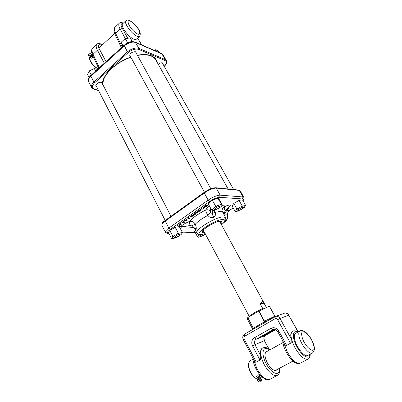 <?xml version="1.0" encoding="UTF-8"?>
<svg xmlns="http://www.w3.org/2000/svg" width="402" height="402" viewBox="0 0 402 402"><rect width="100%" height="100%" fill="white"/><g stroke="black" fill="none" stroke-linecap="round" stroke-linejoin="round"><path stroke-width="0.6" d="M214.251 210.422L214.985 212.417C215.879 214.557 215.422 216.206 213.603 217.361L213.467 217.422C211.211 218 209.347 217.331 207.879 215.417C206.487 212.924 205.754 211.115 205.683 210C207.548 209.407 209.135 209.899 210.452 211.477L210.643 212.497L212.482 213.779L212.271 210.527M196.096 229.467L192.915 227.366L191.553 225.844L190.307 225.582L180.488 226.713C182.603 224.773 185.568 223.025 189.377 221.482C191.849 220.894 193.829 221.798 195.322 224.185C196.206 226.472 196.462 228.23 196.096 229.467L196.065 229.522C195.739 229.959 195.226 229.537 194.533 228.256M196.995 212.819L195.347 212.779L197.729 212.628L193.915 214.12L195.287 214.351L193.181 214.316L196.975 212.608M190.799 215.959L193.89 214.889L193.05 215.969L190.267 217.145L189.92 216.995L190.799 215.959M180.186 223.517L180.091 224.517L182.131 223.924L180.081 224.668L179.609 225.708L179.694 224.778L177.508 225.411L179.709 224.628L179.85 223.09L180.257 222.798L180.186 223.517L179.85 223.14L179.759 224.1L180.091 224.517M183.98 220.829L184.377 222.336L180.508 223.291L182.121 222.748L183.739 221.602L183.603 221.095L183.98 220.829M186.759 219.185L187.02 220.467L184.493 220.467L186.578 220.236L186.312 219.175L189.257 218.407L188.146 217.879L188.493 217.633L190.005 218.361L186.664 219.05M197.915 210.924L200.99 209.854L200.131 210.965L197.342 212.14L197.005 211.99L197.915 210.924M204.347 207.186L204.633 207.281L203.688 208.452L201.854 209.432L203.492 208.432L204.301 207.512L204.045 207.392L201.719 208.387L200.538 209.387L201.502 208.382L204.347 207.186M203.713 206.854L205.548 205.558L207.603 205.648L205.779 206.935L207.1 205.844L206.472 205.814L204.935 206.904L206.261 205.809L205.467 205.774L203.713 206.854M183.438 226.718C181.593 227.321 180.604 227.341 180.458 226.778L180.488 226.713M200.508 234.607C198.799 234.673 197.608 234.13 196.935 232.989C194.186 229.929 216.633 216.336 223.628 216.889L225.512 217.603L222.085 210.869C222.03 208.985 222.839 207.588 224.527 206.678C228.235 205.055 230.416 204.618 231.075 205.357L229.537 206.734M179.815 224.17L179.674 224.979L180.006 225.427M179.749 224.185L180.081 224.668M183.794 220.964L184.377 222.336M184.071 221.934L184.292 222.396M183.93 222.321L183.774 221.733L182.458 222.668L183.93 222.321M186.503 219.09L186.503 219.944M186.719 219.944L187.071 220.437M189.186 217.964L189.257 218.407M190.061 216.618L190.267 217.145M192.824 215.98L193.563 215.115L193.297 214.995L191.03 215.954L190.297 216.869L192.824 215.98M197.186 211.608L197.342 212.14M199.905 210.97L200.668 210.08L200.407 209.96L198.141 210.919L197.387 211.859L199.905 210.97M231.075 205.357L229.793 206.367L224.226 214.09L229.793 206.367L225.125 210.819L223.909 214.688M229.708 206.502L231.034 205.427M229.703 206.502L224.21 214.11M180.458 226.778L182.252 226.507L192.885 227.437L182.277 226.442L192.885 227.437C194.302 227.607 195.362 228.301 196.065 229.522M212.125 210.392L212.311 213.849L213.467 217.422M210.673 208.316L210.452 211.477M213.603 217.361L212.482 213.779L213.055 212.281L213.01 210.774M191.553 225.844L195.322 224.185C197.99 221.291 202.176 218.371 207.879 215.417L210.643 212.497M190.307 225.582C189.468 223.718 189.156 222.351 189.377 221.482C192.769 217.678 198.206 213.854 205.683 210C206.236 208.879 207.482 207.553 209.417 206.005M213.05 212.045L214.985 212.417L220.567 211.311L222.477 212.075M222.773 212.618L224.557 211.834M222.211 204.894C223.763 205.045 224.537 205.638 224.527 206.678C224.11 207.608 224.311 208.99 225.125 210.819M130.509 56.541L129.625 55.18C130.846 52.677 132.846 51.556 135.63 51.818L136.343 53.31M129.64 55.099L130.278 56.119M158.207 64.194C159.825 63.008 161.242 62.581 162.468 62.918L163.031 64.194M96.596 86.656L95.792 85.39C96.932 83.169 98.862 82.134 101.58 82.284L102.384 83.762M95.807 85.309L96.385 86.244M115.047 27.2L114.851 27.381C114.042 28.582 114.299 30.562 115.63 33.311L120.173 29.09C118.816 26.803 118.459 24.909 119.103 23.411L119.278 23.246M92.746 48.054L92.53 48.25C91.626 49.531 91.812 51.531 93.088 54.245L92.656 55.381L98.661 68.35M102.168 83.355L101.741 82.34M136.107 52.888L135.595 51.803M162.815 63.807L162.413 62.898M99.339 67.732L93.088 54.245L97.445 50.2C96.128 47.949 95.847 46.029 96.601 44.446L92.53 48.25C91.566 49.416 91.299 50.938 91.741 52.813L92.656 55.381M264.194 335.439C266.355 334.585 274.355 330.193 274.455 329.801L273.938 329.911C271.641 330.801 262.672 335.781 263.657 335.615L264.194 335.439M263.008 309.113L260.255 304.219L260.38 303.384L262.39 301.595L263.682 302.239L263.767 302.696C263.069 301.329 261.988 301.646 260.526 303.651L260.375 304.168L262.692 308.44L263.546 308.867M263.787 302.45L264.039 302.992M203.281 230.105L249.225 316.369C249.099 315.731 257.295 310.882 262.571 308.49L262.692 308.44M266.42 307.535L263.767 302.696L260.526 303.651L260.38 303.384M249.23 316.374L246.637 311.555M102.746 84.47C102.696 79.47 105.806 74.063 112.063 68.25C117.495 63.446 123.771 59.772 130.881 57.23M137.504 55.426C146.876 53.868 152.966 55.345 155.775 59.858L228.12 188.99M98.078 68.878L96.249 67.883C92.44 64.998 90.179 61.928 89.46 58.677L89.45 58.501M89.937 56.426L89.425 58.089C90.189 61.551 92.596 64.817 96.651 67.893L98.194 68.777M93.184 56.516C92.52 57.938 91.731 58.456 90.817 58.069L90.53 57.612L90.782 56.506M91.912 55.099L92.37 54.732M122.695 23.738L122.555 23.874C120.731 25.432 125.972 33.833 131.158 37.617C133.71 39.491 135.419 40.029 136.288 39.235L139.399 36.421M90.812 55.26L89.576 54.913M92.606 57.541L91.751 56.958L92.696 57.431M91.927 55.2L92.56 56.205L91.998 56.953L89.264 55.933L88.892 55.3L90.782 55.24L92.706 57.416M202.327 234.396L201.286 235.029C200.266 235.768 199.965 236.21 200.387 236.356C201.256 236.356 202.467 235.863 204.005 234.879L205.105 233.683M205.407 234.095L202.276 236.009L198.357 237.24L197.809 236.889L198.503 235.803L200.035 234.607M195.442 230.165L194.508 231.11L197.347 236.502L198.503 235.803M197.347 236.502L197.809 236.889M200.176 236.878L198.357 237.24M159.147 52.536L158.287 51.024L156.087 49.959L155.283 49.697L156.142 51.22M155.283 49.697L153.86 50.225M240.718 206.935L243.255 205.909L244.702 205.698L245.165 206.271L242.361 208.884L237.662 211.156L236.205 211.387L235.703 210.834L236.446 209.799L242.165 205.909L243.255 205.909M244.702 205.698L245.612 205.402L242.527 199.945L241.451 199.93L239.074 200.412L242.165 205.909M239.074 200.412L233.803 203.432L236.878 208.934L238.492 208.211M236.878 208.934L236.446 209.799M233.803 203.432L232.07 205.93L235.115 211.397L235.703 210.834M235.115 211.397L236.205 211.387M238.959 210.688L237.662 211.156M244.396 207.311L243.014 208.442M245.612 205.402L245.165 206.271M238.471 210.442C240.426 210.01 241.984 209.115 243.15 207.769L242.853 207.422C241.436 207.301 236.964 210.306 238.356 210.437L238.471 210.442M218.698 208.07L219.939 206.849C219.748 206.065 218.366 206.452 215.794 208.005C214.573 208.919 214.241 209.467 214.799 209.653C215.773 209.663 217.075 209.135 218.698 208.07M179.367 234.507C177.664 234.522 173.357 237.366 174.785 237.532L175.061 237.547C177.126 237.074 178.719 236.195 179.83 234.914L179.367 234.507M211.874 210.166L212.718 208.834L214.507 207.392L217.356 205.759L219.693 204.834L221.648 204.563L222.16 205.085L221.281 206.427L219.497 207.849L214.397 210.377L212.432 210.668L211.874 210.166L211.402 209.658L212.718 208.834M214.507 207.392L215.658 206.231L212.412 200.302L211.095 201.141L208.191 203.754L211.402 209.658M214.397 210.377L212.432 210.668M221.648 204.563L217.954 198.136L219.201 199.437L222.422 205.281L221.281 206.427M222.422 205.281L222.16 205.085M221.206 204.035L219.693 204.834M217.954 198.136L212.412 200.302M215.658 206.231L217.356 205.759M177.257 237.044L174.528 238.155L172.8 238.481L171.971 238.044L172.503 237.069L174.443 235.492L179.503 233.059L181.227 232.743L182.011 233.21L181.448 234.19L179.513 235.753L177.257 237.044M172.8 238.481L171.528 238.552L168.574 232.778L169.368 230.944L169.805 230.416L172.79 236.235L174.443 235.492M181.448 234.19L179.513 235.753M179.503 233.059L178.232 233.115L175.227 227.301L179.327 226.602L182.322 232.371L182.011 233.21M182.322 232.371L181.227 232.743M178.232 233.115L176.739 234.18M175.227 227.301L169.805 230.416M172.79 236.235L172.503 237.069M171.528 238.552L171.971 238.044M127.605 42.853L125.238 38.532L121.118 42.305L123.153 46.049M121.118 42.305L122.675 46.486M125.238 38.532L130.308 37.959L132.313 41.602M89.108 77.536L87.626 74.631L89.123 70.983L91.239 75.104M97.395 69.501L94.314 68.521L95.646 71.094M94.314 68.521L89.123 70.983M247.366 319.133L252.632 329.057L247.366 319.133L247.732 317.615L258.818 311.058L269.405 306.163L274.893 316.198L269.405 306.163M275.149 329.55L271.878 331.529C266.752 334.374 263.637 335.926 262.536 336.188L266.154 333.871L274.677 329.454M267.154 351.353C265.903 351.413 265.174 352.318 264.973 354.061C264.807 356.529 265.596 359.468 267.34 362.88C269.44 366.684 271.667 369.131 274.028 370.222C275.345 370.729 276.32 370.528 276.958 369.624M276.28 369.986L273.646 370.046M260.752 355.705L260.596 359.649L259.993 360.036L252.577 345.916L254.943 344.69L260.752 355.705C260.144 351.946 260.607 349.474 262.134 348.288L262.546 348.047M255.732 362.323L254.371 360.815L243.245 339.509L244.155 338.911L256.27 362.081L255.732 362.323M264.998 353.876L266.008 351.966L266.486 351.72M256.27 362.081L259.993 360.036M292.455 331.359L292.063 331.585C290.696 332.69 290.41 335.122 291.204 338.876L291.159 342.861L286.616 345.413L278.827 331.102L277.802 331.745L284.475 344.027L286.043 345.67L286.616 345.413M298.063 331.992L288.762 315.218L280.008 318.474C278.933 316.751 277.496 316.027 275.702 316.314L244.537 334.152L244.738 336.223L275.013 318.776C276.053 318.324 276.923 318.63 277.631 319.685L290.53 343.263M252.632 329.057L253.074 327.856L253.446 328.127L264.556 321.695L265.34 320.751L274.878 316.198L275.124 316.5L274.893 316.198M298.194 331.921L288.762 315.218C287.716 313.555 286.314 312.867 284.566 313.143L274.702 316.716L266.255 321.595L265.34 320.751M265.863 321.896L264.571 321.304L258.994 310.967M253.074 327.856L253.215 328.575L252.692 329.439L244.537 334.152C242.733 335.514 242.305 337.298 243.245 339.509M247.732 317.615L253.195 327.891L252.843 329.419M256.245 378.684L256.21 378.669C252.175 376.171 249.562 372.001 248.366 366.147L248.396 363.745M249.974 360.86L248.406 363.699L248.451 365.634C249.727 371.865 252.516 376.312 256.808 378.965L257.436 379.192M258.521 379.297L259.426 378.991M261.506 376.448L260.054 377.523M258.25 377.87L257.089 377.533L256.536 376.624C256.798 375.086 257.994 374.538 260.124 374.991M295.661 333.328L295.279 333.539C294.269 334.343 294.013 336.097 294.51 338.796C295.842 346.795 305.023 358.102 307.942 355.368L312.153 353.127M259.009 378.192L260.476 380.583M258.496 379.006L259.054 378.126M259.868 377.242L259.431 376.659L259.184 374.81M259.401 376.709L261.054 379.644L260.963 380.202C259.973 380.915 259.154 380.578 258.501 379.197L259.396 376.654L259.149 374.805M204.618 232.612L203.789 232.698C196.382 233.301 214.301 220.924 220.587 221.18C222.311 221.246 222.437 222.12 220.969 223.808M220.291 221.261C216.125 220.819 201.568 229.637 202.538 231.477L204.246 231.919M220.592 223.12L221.16 221.447L220.366 221.256M203.407 231.029L203.754 230.994M220.09 222.195L220.743 221.286M220.783 221.291L220.18 222.361M203.839 231.16L202.613 231.075M221.497 224.783C225.326 221.482 225.849 219.713 223.075 219.472C214.959 219.105 191.694 235.205 201.382 234.351L205.136 233.592M226.899 210.387L229.401 210.467L233.155 207.879M242.898 200.603C243.627 199.608 243.506 199.055 242.547 198.955L219.693 197.317C217.02 197.422 213.668 198.809 209.638 201.477L170.292 229.386C167.041 231.874 166.518 233.19 168.719 233.341L168.86 233.336M182.146 232.884L195.151 232.331M242.547 198.955L242.974 196.95L239.255 190.382L216.246 188.101L220.15 195.156L242.974 196.95L243.878 197.362L240.175 190.829L238.723 190.051M209.638 201.477L208.171 200.106L204.286 192.975L165.222 221.095L168.815 228.095L208.171 200.106C212.975 196.915 216.969 195.266 220.15 195.156L219.693 197.317M224.221 222.336C226.713 220.638 227.823 218.16 227.547 214.899L223.989 214.834M240.175 190.829L238.818 190.061L215.784 187.754L216.246 188.101C213.045 188.151 209.06 189.779 204.286 192.975L204.301 192.347M215.688 187.744L215.784 187.754C212.532 187.784 208.668 189.327 204.191 192.377L165.177 220.487L165.222 221.095C162.654 222.999 161.539 224.422 161.875 225.366C161.689 223.527 162.785 221.904 165.177 220.487L165.297 220.447M161.875 225.366L165.408 232.301C165.091 231.396 166.227 229.994 168.815 228.095L170.292 229.386M229.522 210.442C228.145 211.497 227.537 212.99 227.698 214.924L227.547 214.899C227.381 213.015 227.994 211.537 229.401 210.467L233.18 207.919M168.719 233.341L168.021 233.552L165.408 232.301M194.096 232.477L182.071 233.065M146.192 54.868L144.233 54.577M105.575 75.39L104.736 77.189M143.489 54.772L140.705 54.762M107.671 72.551L106.148 74.878M151.283 55.798L146.655 54.662M104.309 77.46L102.51 84.018M156.875 61.823C156.267 59.119 154.468 57.124 151.479 55.823C147.861 54.34 143.167 54.144 137.399 55.235M156.484 61.114L155.845 59.637L151.418 55.858M123.434 23.05C121.128 22.361 119.685 22.482 119.103 23.411L114.851 27.381C113.022 29.693 114.399 33.11 115.153 34.552L115.63 33.311L122.138 46.974M102.5 44.753C97.505 42.501 98.013 46.933 99.651 49.582L106.017 61.647M135.172 42.059L138.926 48.386L165.152 59.546L162.011 54.004L135.67 42.506C132.163 41.491 128.338 42.637 124.208 45.954L90.932 76.219L93.937 82.083L127.439 51.888L124.097 45.195M130.786 57.059C115.841 62.094 102.319 75.154 102.43 83.857M164.207 66.285C166.689 63.576 166.941 61.642 164.961 60.481L138.725 49.386C135.504 48.491 131.987 49.567 128.163 52.612L94.661 82.767C91.696 85.822 91.581 87.937 94.309 89.108L98.475 90.324M90.872 75.435L90.932 76.219C88.757 78.305 88.008 80.149 88.691 81.747L91.656 87.566C90.988 85.988 91.746 84.164 93.937 82.083L94.661 82.767M128.163 52.612L127.439 51.888C131.595 48.577 135.424 47.406 138.926 48.386L138.725 49.386M164.961 60.481L165.152 59.546L166.327 60.541L163.197 55.019L161.599 53.607L163.197 55.019M125.278 38.522L120.173 29.09L122.404 28.492L127.635 38.12M123.188 23.281C120.706 23.542 120.444 25.276 122.404 28.492M141.62 44.873L137.509 38.13M104.289 63.225L97.445 50.2L99.651 49.582M161.534 53.582L135.238 42.084C130.675 41.014 130.941 41.964 128.695 42.391L124.072 45.215L90.847 75.46C88.611 77.455 87.892 79.551 88.691 81.747M94.309 89.108L93.837 89.229L91.656 87.566M155.715 59.747L155.428 58.973M155.267 59.064L154.921 58.33M260.255 304.219L264.084 303.083L266.345 307.299M263.516 308.806L264.013 308.651M219.608 221.311L266.471 307.51M132.514 22.532C124.977 16.387 127.831 26.854 135.353 32.497C142.871 38.436 139.78 28.024 132.514 22.532M122.555 23.874L125.801 20.849C128.585 19.879 126.741 19.03 132.348 22.261C136.655 26.14 142.202 32.075 139.544 36.286C138.695 37.064 136.997 36.512 134.449 34.617C129.278 30.798 124.007 22.381 125.801 20.849L125.942 20.718M89.013 55.938C86.882 53.893 90.701 53.114 91.254 54.154L91.917 55.315L91.159 55.757M89.023 55.943L90.138 56.36L90.319 55.164M275.028 316.545L269.33 306.188M310.243 354.142C310.168 356.695 309.5 358.318 308.244 359.006C304.676 360.232 300.264 356.494 295.008 347.785C290.862 339.544 289.958 334.102 292.289 331.459L292.772 331.193M297.555 332.273C292.38 329.464 291.817 337.725 296.922 346.765C301.857 356.031 309.55 360.378 309.877 354.338M283.742 342.675L287.279 351.986C292.48 360.654 296.902 364.353 300.55 363.081L307.751 359.267M276.998 375.538L270.209 379.131C266.265 380.578 261.802 377.051 256.833 368.544L253.687 359.499M279.485 368.272C280.38 376.986 271.425 374.066 266.094 363.529C260.496 353.293 263.074 344.685 269.636 349.981M262.873 347.876L262.35 348.167C259.697 350.951 260.31 356.413 264.184 364.544C269.209 373.091 273.661 376.659 277.536 375.252C278.496 374.734 280.124 373.167 279.752 368.131M269.164 349.273L264.35 340.64C263.395 338.409 263.782 336.66 265.506 335.409L275.581 329.695L265.506 335.409L256.129 339.283C254.36 340.569 253.963 342.373 254.943 344.69L264.35 340.64L268.827 349.031M273.551 329.514L273.511 329.524C275.219 329.198 276.646 329.936 277.802 331.745M256.129 339.283L272.757 329.836L270.988 328.308L254.355 337.791L256.129 339.283M291.204 338.876L280.008 318.474L277.631 319.685M288.912 315.188C287.867 313.52 286.415 312.836 284.566 313.143L283.842 313.399M291.224 337.69L290.932 337.439M278.827 331.102C276.697 327.901 274.084 326.972 270.988 328.308M244.738 336.223C243.868 336.866 243.672 337.76 244.155 338.911M252.577 345.916C251.109 342.439 251.702 339.73 254.355 337.791M274.702 316.716L275.013 318.776M247.823 317.55L253.702 329.127M264.828 322.7L258.818 311.058M301.947 336.313C303.912 346.725 316.429 356.403 313.686 345.554C311.656 335.454 299.56 325.761 301.947 336.313M314.042 346.097C314.866 348.82 314.364 351.097 312.535 352.926C309.676 355.634 300.47 344.278 299.073 336.278C298.55 333.585 298.786 331.836 299.781 331.042L295.279 333.539M258.391 377.342L258.38 376.981L259.396 376.654M261.541 380.001L260.792 378.594L259.978 379.639M258.526 378.81L258.772 378.418L257.913 378.302M203.281 230.994L203.734 230.964M220.075 222.165L220.668 221.276M225.512 217.603C225.879 219.02 225.929 219.824 225.658 220.015C225.884 220.517 224.512 222.13 221.537 224.854M196.935 232.989L194.362 228.12M242.969 200.724C244.089 199.558 244.391 198.437 243.878 197.362M227.698 214.924C227.979 218.236 226.793 220.733 224.15 222.417M168.951 233.517L168.192 233.547M193.593 232.668L195.191 232.406M200.734 234.597L205.171 233.662M193.563 215.115L193.462 214.799M190.297 216.869L190.081 216.593M200.668 210.08L200.563 209.759M197.387 211.859L197.166 211.583M204.301 207.512L204.196 207.191M194.317 227.839L194.658 228.381L192.724 227.507M151.343 55.853C153.433 56.747 154.931 58.009 155.845 59.637M141.795 44.954L137.59 38.054M102.661 44.602C99.626 43.27 97.606 43.215 96.601 44.446M121.384 47.657L115.153 34.552M164.257 66.375C166.353 64.471 167.041 62.526 166.327 60.541M93.872 89.239L98.631 90.626M151.338 55.853C147.775 54.391 143.132 54.195 137.414 55.265M130.801 57.084C115.696 62.144 102.108 75.47 102.525 84.043M274.466 329.766L274.536 329.514M89.46 58.677L89.425 58.089M91.782 54.712L92.209 54.32M98.947 48.054L114.67 33.441M92.49 55.863L93.058 56.255M91.746 56.953L90.143 56.36M200.312 236.336L199.714 236.17M243.175 207.688L243.361 207.085M162.277 62.853L233.642 189.543M238.275 210.412L237.657 210.256M219.969 206.744L220.175 206.125M135.489 51.768L210.839 188.769M129.665 54.994L204.442 192.196M214.693 209.628L214.06 209.462M174.694 237.507L174.076 237.331M95.842 85.189L165.227 220.447M101.621 82.294L170.986 216.301M179.86 234.823L180.076 234.21M300.043 363.348C298.842 363.946 297.173 363.679 295.038 362.544C293.927 362.066 290.093 358.966 286.43 352.464C284.159 348.207 282.938 344.353 282.772 340.891M252.878 357.951C252.979 361.338 254.039 365.011 256.069 368.966C257.818 372.267 259.838 374.955 262.129 377.026C264.848 378.81 265.501 380.327 269.662 379.423M269.898 349.835C265.601 346.69 264.647 347.318 262.35 348.167L262.134 348.288M275.812 370.257L276.169 370.066M264.531 340.584C263.591 338.273 263.918 336.549 265.511 335.409M297.912 332.077C295.294 330.65 293.42 330.444 292.289 331.459L292.063 331.585M252.682 329.444L253.215 328.575L253.004 329.143M260.581 378.367L262.501 377.342M275.682 370.302L293.013 361.051M249.602 361.061L252.948 359.212M265.898 352.046L282.923 342.63M314.032 346.057C312.163 338.087 304.339 327.982 299.781 331.042M248.32 364.328L248.406 363.699M261.546 380.016C261.305 383.347 257.597 381.689 257.431 379.724L258.325 377.182L258.024 374.895M260.792 378.594L259.923 377.036L259.632 374.87"/></g></svg>
